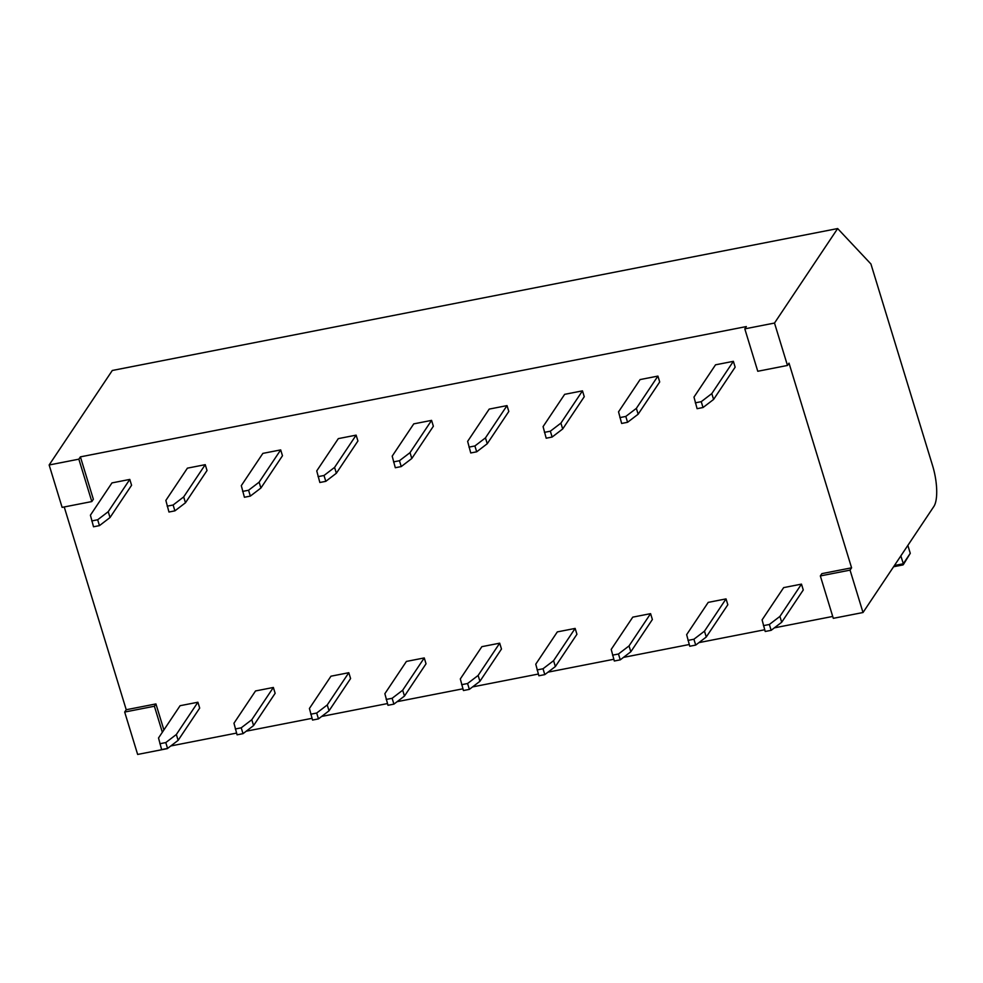 <?xml version="1.0" encoding="UTF-8"?>
<svg xmlns="http://www.w3.org/2000/svg" width="983" height="983" viewBox="0 0 983 983"><rect width="100%" height="100%" fill="white"/><g stroke="black" fill="none" stroke-linecap="round" stroke-linejoin="round"><path stroke-width="1.47" d="M907.85 545.405L910.27 553.318L903.328 563.714L900.833 555.911M902.984 564.906L903.34 563.763L894.419 565.508M910.27 553.318L903.291 564.697M178.132 740.346L167.577 748.419L165.783 742.57L176.35 734.498L178.132 740.346L199.696 708.079L197.902 702.231L176.35 734.498M108.228 511.688L129.793 479.421L111.964 482.911L90.411 515.178L93.52 526.777L99.455 525.622L97.673 519.774L108.228 511.688L110.022 517.537L99.455 525.622M197.902 702.231L180.086 705.708L158.521 737.987L161.63 749.587L167.577 748.419M253.577 725.577L243.022 733.662L241.228 727.813L251.795 719.728L253.577 725.577L275.142 693.31L273.36 687.461L251.795 719.728M183.674 496.931L205.238 464.664L187.409 468.154L165.857 500.421L168.965 512.02L174.9 510.853L173.119 505.004L183.674 496.931L185.468 502.78L174.9 510.853M273.36 687.461L255.531 690.951L233.966 723.218L237.075 734.817L243.022 733.662M329.022 710.82L318.467 718.892L316.673 713.044L327.241 704.971L329.022 710.82L350.587 678.553L348.805 672.704L327.241 704.971M259.119 482.174L280.683 449.907L262.866 453.384L241.302 485.651L244.411 497.263L250.346 496.096L248.564 490.247L259.119 482.174L260.913 488.023L250.346 496.096M348.805 672.704L330.976 676.193L309.424 708.46L312.533 720.06L318.467 718.892M404.48 696.05L393.913 704.135L392.131 698.286L402.686 690.213L404.48 696.05L426.032 663.783L424.251 657.934L402.686 690.213M334.576 467.404L356.129 435.137L338.312 438.627L316.747 470.894L319.856 482.493L325.803 481.338L324.009 475.489L334.576 467.404L336.358 473.253L325.803 481.338M424.251 657.934L406.421 661.424L384.869 693.691L387.978 705.29L393.913 704.135M479.925 681.293L469.358 689.366L467.576 683.517L478.131 675.444L479.925 681.293L501.477 649.026L499.696 643.177L478.131 675.444M410.022 452.647L431.574 420.38L413.757 423.87L392.192 456.137L395.301 467.736L401.248 466.569L399.454 460.72L410.022 452.647L411.803 458.496L401.248 466.569M499.696 643.177L481.867 646.667L460.314 678.934L463.423 690.533L469.358 689.366M555.37 666.535L544.803 674.608L543.021 668.759L553.576 660.687L555.37 666.535L576.935 634.268L575.141 628.42L553.576 660.687M485.467 437.877L507.019 405.61L489.202 409.1L467.638 441.367L470.746 452.966L476.694 451.811L474.9 445.963L485.467 437.877L487.249 443.726L476.694 451.811M575.141 628.42L557.324 631.897L535.76 664.176L538.868 675.776L544.803 674.608M630.816 651.766L620.261 659.851L618.467 654.002L629.034 645.917L630.816 651.766L652.38 619.499L650.586 613.65L629.034 645.917M560.912 423.12L582.477 390.853L564.647 394.343L543.083 426.61L546.192 438.209L552.139 437.042L550.345 431.193L560.912 423.12L562.694 428.969L552.139 437.042M650.586 613.65L632.769 617.14L611.205 649.407L614.314 661.006L620.261 659.851M706.261 637.009L695.706 645.081L693.912 639.233L704.479 631.16L706.261 637.009L727.825 604.742L726.032 598.893L704.479 631.16M636.357 408.363L657.922 376.096L640.093 379.573L618.54 411.84L621.649 423.452L627.584 422.285L625.802 416.436L636.357 408.363L638.151 414.212L627.584 422.285M726.032 598.893L708.215 602.382L686.65 634.649L689.759 646.249L695.706 645.081M159.848 743.738L165.783 742.57M129.793 479.421L131.575 485.27L110.022 517.537M91.726 520.929L97.673 519.774M235.293 728.968L241.228 727.813M205.238 464.664L207.02 470.513L185.468 502.78M167.171 506.171L173.119 505.004M310.739 714.211L316.673 713.044M280.683 449.907L282.477 455.743L260.913 488.023M242.617 491.414L248.564 490.247M386.184 699.441L392.131 698.286M356.129 435.137L357.923 440.986L336.358 473.253M318.074 476.644L324.009 475.489M461.629 684.684L467.576 683.517M431.574 420.38L433.368 426.229L411.803 458.496M393.519 461.887L399.454 460.72M537.074 669.927L543.021 668.759M507.019 405.61L508.813 411.459L487.249 443.726M468.965 447.118L474.9 445.963M612.532 655.157L618.467 654.002M582.477 390.853L584.258 396.702L562.694 428.969M544.41 432.36L550.345 431.193M687.977 640.4L693.912 639.233M657.922 376.096L659.704 381.945L638.151 414.212M619.855 417.603L625.802 416.436M781.706 622.239L771.151 630.324L769.357 624.475L779.924 616.402L781.706 622.239L803.271 589.972L801.477 584.123L779.924 616.402M713.597 399.442L703.029 407.527L701.248 401.678L711.803 393.593L713.597 399.442L735.149 367.175L733.367 361.326L711.803 393.593M801.477 584.123L783.66 587.613L762.095 619.88L765.204 631.479L771.151 630.324M733.367 361.326L715.538 364.816L693.986 397.083L697.094 408.682L703.029 407.527M695.3 402.833L701.248 401.678M763.422 625.643L769.357 624.475M832.724 616.439L774.371 627.854M764.676 629.759L698.925 642.624M689.23 644.516L623.48 657.381M613.785 659.274L548.023 672.151M538.34 674.043L472.577 686.908M462.895 688.8L397.132 701.665M387.449 703.57L321.687 716.435M311.992 718.327L246.242 731.192M236.547 733.085L170.796 745.962M162.342 732.261L154.392 706.236L124.681 712.048L137.645 754.44L167.356 748.628M78.849 459.172L49.15 464.984L62.113 507.375L91.812 501.563L78.849 459.172L80.397 456.862L746.343 326.565L744.807 328.863L757.77 371.267L787.469 365.455L774.506 323.051L837.651 228.56L870.926 263.985L932.609 465.733A31.96 10.272 -101.1 0 1 933.85 506.491L863.013 612.52L850.049 570.128L820.338 575.94L833.301 618.332L863.013 612.52M80.397 456.862L93.36 499.266L91.812 501.563M124.681 712.048L126.229 709.738L155.928 703.926L163.891 729.951M154.392 706.236L155.928 703.926M820.338 575.94L821.886 573.63L851.585 567.818L850.049 570.128M787.469 365.455L789.017 363.145L851.585 567.818M126.229 709.738L64.227 506.958M774.506 323.051L744.807 328.863M837.651 228.56L112.295 370.48L49.15 464.984M902.836 564.942L893.596 566.749"/></g></svg>
